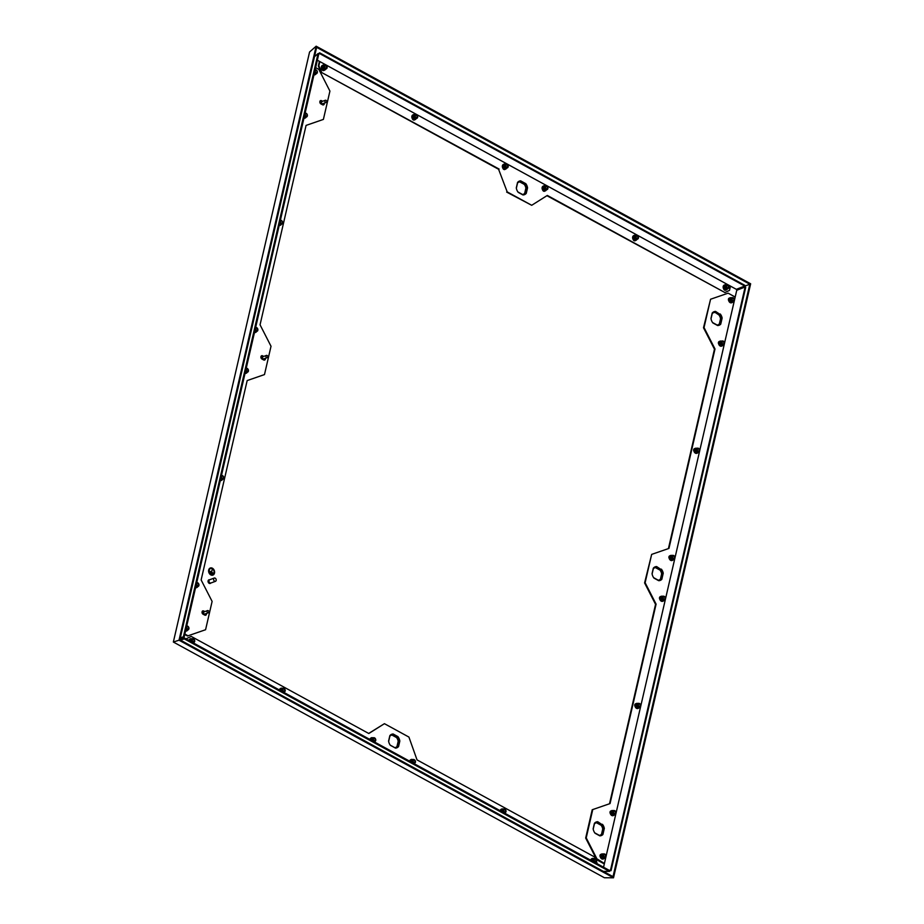 <?xml version="1.0" encoding="UTF-8"?>
<svg xmlns="http://www.w3.org/2000/svg" width="924" height="924" viewBox="0 0 924 924"><rect width="100%" height="100%" fill="white"/><g stroke="black" fill="none" stroke-linecap="round" stroke-linejoin="round"><path stroke-width="1.39" d="M208.974 570.085A3.477 2.633 69.9 0 0 209.875 573.712A3.477 2.633 69.9 0 0 212.82 574.797A3.477 2.633 69.9 0 0 214.276 572.984A3.477 2.633 69.9 0 0 213.375 569.357A3.477 2.633 69.9 0 0 210.429 568.272A3.477 2.633 69.9 0 0 208.974 570.085M212.797 574.809A3.477 2.633 69.9 0 0 214.241 572.995A3.477 2.633 69.9 0 0 213.34 569.38A3.477 2.633 69.9 0 0 210.406 568.283M210.533 568.537L210.487 568.56A3.188 2.414 69.9 0 0 210.487 568.56A3.188 2.414 69.9 0 0 209.159 570.223A3.188 2.414 69.9 0 0 209.991 573.55A3.188 2.414 69.9 0 0 212.682 574.543A3.188 2.414 69.9 0 0 212.705 574.532A3.188 2.414 69.9 0 0 214.056 572.868A3.188 2.414 69.9 0 0 213.225 569.531A3.188 2.414 69.9 0 0 210.533 568.537A3.188 2.414 69.9 0 0 209.194 570.212A3.188 2.414 69.9 0 0 210.025 573.538A3.188 2.414 69.9 0 0 212.716 574.532L212.716 574.532M210.326 567.994L210.256 568.029A3.765 2.841 69.9 0 0 210.256 568.029A3.765 2.841 69.9 0 0 208.685 569.993A3.765 2.841 69.9 0 0 209.667 573.919A3.765 2.841 69.9 0 0 212.843 575.098A3.765 2.841 69.9 0 0 212.89 575.086L212.924 575.074A3.765 2.841 69.9 0 0 214.495 573.099A3.765 2.841 69.9 0 0 213.513 569.172A3.765 2.841 69.9 0 0 210.326 567.994A3.765 2.841 69.9 0 0 208.755 569.969A3.765 2.841 69.9 0 0 209.736 573.896A3.765 2.841 69.9 0 0 212.924 575.074M208.72 579.926A1.917 1.444 69.9 0 0 210.025 583.483M209.54 579.798A1.917 1.444 69.9 0 0 208.593 582.836A1.917 1.444 69.9 0 0 210.73 583.044M209.067 580.307L209.067 580.307A1.421 1.074 69.9 0 0 210.037 582.975L210.037 582.975M214.299 578.043L209.667 579.741A1.744 1.317 69.9 0 0 210.868 583.009L215.5 581.312A1.744 1.317 69.9 0 0 214.299 578.043A1.744 1.317 69.9 0 0 215.5 581.312M595.957 860.775A1.155 0.878 69.9 0 0 594.201 859.805A1.155 0.878 69.9 0 0 595.957 860.775M637.872 237.676A1.155 0.878 69.9 0 0 636.105 236.717A1.155 0.878 69.9 0 0 637.872 237.676M505.44 811.272A1.155 0.878 69.9 0 0 503.672 810.313A1.155 0.878 69.9 0 0 505.44 811.272M547.343 188.184A1.155 0.878 69.9 0 0 545.576 187.214A1.155 0.878 69.9 0 0 547.343 188.184M414.922 761.78A1.155 0.878 69.9 0 0 413.155 760.81A1.155 0.878 69.9 0 0 414.922 761.78M728.389 287.179A1.155 0.878 69.9 0 0 726.622 286.209A1.155 0.878 69.9 0 0 728.389 287.179M699.133 450.496A1.155 0.878 69.9 0 0 697.366 449.538A1.155 0.878 69.9 0 0 699.133 450.496M674.393 557.669A1.155 0.878 69.9 0 0 672.626 556.698A1.155 0.878 69.9 0 0 674.393 557.669M307.045 115.408A1.155 0.878 69.9 0 0 305.278 114.437A1.155 0.878 69.9 0 0 307.045 115.408M282.305 222.569A1.155 0.878 69.9 0 0 280.538 221.598A1.155 0.878 69.9 0 0 282.305 222.569M257.553 329.741A1.155 0.878 69.9 0 0 255.798 328.771A1.155 0.878 69.9 0 0 257.553 329.741M723.873 343.335A1.155 0.878 69.9 0 0 722.106 342.365A1.155 0.878 69.9 0 0 723.873 343.335M507.611 166.447A1.155 0.878 69.9 0 0 505.844 165.488A1.155 0.878 69.9 0 0 507.611 166.447M375.179 740.043A1.155 0.878 69.9 0 0 373.412 739.084A1.155 0.878 69.9 0 0 375.179 740.043M417.082 116.955A1.155 0.878 69.9 0 0 415.315 115.985A1.155 0.878 69.9 0 0 417.082 116.955M284.661 690.551A1.155 0.878 69.9 0 0 282.894 689.581A1.155 0.878 69.9 0 0 284.661 690.551M326.565 67.452A1.155 0.878 69.9 0 0 324.798 66.493A1.155 0.878 69.9 0 0 326.565 67.452M194.144 641.048A1.155 0.878 69.9 0 0 192.377 640.089A1.155 0.878 69.9 0 0 194.144 641.048M664.968 598.498A1.155 0.878 69.9 0 0 663.201 597.528A1.155 0.878 69.9 0 0 664.968 598.498M640.228 705.659A1.155 0.878 69.9 0 0 638.461 704.7A1.155 0.878 69.9 0 0 640.228 705.659M615.488 812.831A1.155 0.878 69.9 0 0 613.721 811.861A1.155 0.878 69.9 0 0 615.488 812.831M248.129 370.559A1.155 0.878 69.9 0 0 246.373 369.6A1.155 0.878 69.9 0 0 248.129 370.559M223.389 477.731A1.155 0.878 69.9 0 0 221.621 476.761A1.155 0.878 69.9 0 0 223.389 477.731M198.648 584.892A1.155 0.878 69.9 0 0 196.881 583.933A1.155 0.878 69.9 0 0 198.648 584.892M605.474 856.202A1.155 0.878 69.9 0 0 603.707 855.243A1.155 0.878 69.9 0 0 605.474 856.202M733.887 299.954A1.155 0.878 69.9 0 0 732.12 298.995A1.155 0.878 69.9 0 0 733.887 299.954M317.059 72.026A1.155 0.878 69.9 0 0 315.292 71.056A1.155 0.878 69.9 0 0 317.059 72.026M188.635 628.274A1.155 0.878 69.9 0 0 186.867 627.304A1.155 0.878 69.9 0 0 188.635 628.274M321.09 101.374A1.594 1.201 69.9 0 0 320.489 103.627M322.153 101.444A1.594 1.201 69.9 0 0 321.229 104.066M321.46 101.94L321.494 101.929A0.924 0.705 69.9 0 0 322.13 103.661L322.095 103.684M325.363 100.266L321.91 101.525A1.155 0.878 69.9 0 0 322.707 103.707L326.16 102.437A1.155 0.878 69.9 0 0 325.363 100.266A1.155 0.878 69.9 0 0 326.16 102.437M262.185 356.537A1.594 1.201 69.9 0 0 261.584 358.778M263.248 356.595A1.594 1.201 69.9 0 0 262.324 359.228M262.543 357.103L262.589 357.08A0.924 0.705 69.9 0 0 263.225 358.824L263.19 358.835M266.459 355.417L263.005 356.687A1.155 0.878 69.9 0 0 263.802 358.858L267.255 357.6A1.155 0.878 69.9 0 0 266.459 355.417A1.155 0.878 69.9 0 0 267.255 357.6M203.268 611.7A1.594 1.201 69.9 0 0 202.679 613.94M204.331 611.757A1.594 1.201 69.9 0 0 203.419 614.391M203.638 612.254L203.684 612.242A0.924 0.705 69.9 0 0 204.32 613.986L204.273 613.998M207.553 610.579L204.088 611.838A1.155 0.878 69.9 0 0 204.885 614.021L208.35 612.751A1.155 0.878 69.9 0 0 207.553 610.579A1.155 0.878 69.9 0 0 208.35 612.751M711.018 318.803L712.208 313.663A6.514 4.932 -110.1 0 1 713.802 312.543A6.514 4.932 -110.1 0 1 715.003 312.324L718.93 314.957A6.514 4.932 -110.1 0 1 720.547 318.711L719.357 323.874A6.514 4.932 -110.1 0 1 718.017 324.878M715.003 312.324L718.93 314.957M719.461 314.761A6.514 4.932 -110.1 0 1 721.078 318.514L720.547 318.711M721.078 318.514L719.357 323.874M719.888 323.677A6.514 4.932 -110.1 0 1 718.294 324.786A6.514 4.932 -110.1 0 1 717.093 325.017L712.635 322.58A6.514 4.932 -110.1 0 1 712.265 322.049M713.547 312.659A6.514 4.932 -110.1 0 1 714.471 312.52M173.354 642.041L309.575 51.987L316.158 46.2L750.646 283.795L613.513 877.8L604.423 877.754L173.354 642.041L179.013 640.205L316.158 46.2M613.513 877.8L179.013 640.205M613.016 876.657L179.868 639.801L316.643 47.343L749.803 284.199L613.016 876.657M518.884 182.074A6.514 4.932 -110.1 0 1 519.808 181.936L524.266 184.373A6.514 4.932 -110.1 0 1 525.883 188.126L524.693 193.289A6.514 4.932 -110.1 0 1 523.354 194.294M391.164 735.25A6.514 4.932 -110.1 0 1 392.088 735.111L396.558 737.56A6.514 4.932 -110.1 0 1 398.175 741.314L396.985 746.465A6.514 4.932 -110.1 0 1 395.645 747.481M654.631 567.81A6.514 4.932 -110.1 0 1 655.555 567.671L660.025 570.12A6.514 4.932 -110.1 0 1 661.642 573.873L660.452 579.025A6.514 4.932 -110.1 0 1 659.112 580.029M595.726 822.972A6.514 4.932 -110.1 0 1 596.65 822.834L601.12 825.271A6.514 4.932 -110.1 0 1 602.737 829.024L601.536 834.187A6.514 4.932 -110.1 0 1 600.207 835.192M749.803 284.199L740.471 287.849L740.228 288.912M605.751 871.378L605.486 872.533M314.853 55.117L315.742 55.59M516.354 188.219L517.544 183.079A6.514 4.932 -110.1 0 1 519.149 181.959A6.514 4.932 -110.1 0 1 520.339 181.739L524.809 184.176A6.514 4.932 -110.1 0 1 526.426 187.93L525.225 193.093A6.514 4.932 -110.1 0 1 523.631 194.202A6.514 4.932 -110.1 0 1 522.43 194.433L517.971 191.996A6.514 4.932 -110.1 0 1 517.602 191.464M388.646 741.406L389.836 736.266A6.514 4.932 -110.1 0 1 391.429 735.146A6.514 4.932 -110.1 0 1 392.631 734.915L397.089 737.364A6.514 4.932 -110.1 0 1 398.706 741.117L397.516 746.269A6.514 4.932 -110.1 0 1 395.922 747.389A6.514 4.932 -110.1 0 1 394.721 747.62L390.263 745.171A6.514 4.932 -110.1 0 1 389.893 744.652M652.113 573.966L653.303 568.814A6.514 4.932 -110.1 0 1 654.897 567.706A6.514 4.932 -110.1 0 1 656.098 567.475L660.556 569.923A6.514 4.932 -110.1 0 1 662.173 573.677L660.983 578.828A6.514 4.932 -110.1 0 1 659.378 579.949A6.514 4.932 -110.1 0 1 658.188 580.18L653.73 577.731A6.514 4.932 -110.1 0 1 653.36 577.211M593.208 829.128L594.386 823.977A6.514 4.932 -110.1 0 1 595.992 822.868A6.514 4.932 -110.1 0 1 597.181 822.637L601.651 825.074A6.514 4.932 -110.1 0 1 603.268 828.828L602.078 833.991A6.514 4.932 -110.1 0 1 600.473 835.111A6.514 4.932 -110.1 0 1 599.283 835.331L594.813 832.894A6.514 4.932 -110.1 0 1 594.444 832.374M203.858 614.633A1.594 1.201 69.9 0 0 205.128 613.929M262.774 359.471A1.594 1.201 69.9 0 0 264.045 358.778M321.679 104.308A1.594 1.201 69.9 0 0 322.95 103.615M210.533 573.03L211.792 574.012L210.533 573.03M210.233 572.187L212.439 573.388M212.173 569.681L211.584 572.233L212.959 573.273L209.933 571.332L211.365 572.118L212.173 569.681L211.584 572.233M210.522 573.065L211.862 573.758M211.55 572.245L213.017 573.019M209.921 571.355L211.365 572.118M316.574 72.626L316.47 72.673A1.155 0.878 -110.1 0 1 315.673 70.49L315.777 70.455M315.119 69.808A2.033 1.536 -110.1 0 1 316.77 73.481A2.033 1.536 -110.1 0 1 314.599 72.037M188.15 628.874L188.046 628.909A1.155 0.878 -110.1 0 1 187.249 626.738L187.353 626.703M186.706 626.056A2.033 1.536 -110.1 0 1 188.346 629.729A2.033 1.536 -110.1 0 1 186.186 628.285M198.163 585.504L198.059 585.539A1.155 0.878 -110.1 0 1 197.262 583.356L197.366 583.321M196.72 582.674A2.033 1.536 -110.1 0 1 198.36 586.347A2.033 1.536 -110.1 0 1 196.2 584.904M247.644 371.171L247.551 371.205A1.155 0.878 -110.1 0 1 246.754 369.023L246.847 368.988M246.2 368.341A2.033 1.536 -110.1 0 1 247.84 372.026A2.033 1.536 -110.1 0 1 245.68 370.57M222.903 478.332L222.8 478.366A1.155 0.878 -110.1 0 1 222.003 476.195L222.107 476.16M221.46 475.502A2.033 1.536 -110.1 0 1 223.1 479.186A2.033 1.536 -110.1 0 1 220.94 477.731M257.08 330.342L256.976 330.376A1.155 0.878 -110.1 0 1 256.179 328.205L256.271 328.159M255.625 327.512A2.033 1.536 -110.1 0 1 257.265 331.196A2.033 1.536 -110.1 0 1 255.105 329.741M281.82 223.169L281.716 223.215A1.155 0.878 -110.1 0 1 280.919 221.032L281.023 220.998M280.365 220.351A2.033 1.536 -110.1 0 1 282.016 224.024A2.033 1.536 -110.1 0 1 279.845 222.58M306.56 116.008L306.456 116.043A1.155 0.878 -110.1 0 1 305.659 113.871L305.763 113.825M305.105 113.178A2.033 1.536 -110.1 0 1 306.756 116.863A2.033 1.536 -110.1 0 1 304.585 115.408M306.087 116.99A2.033 1.536 -110.1 0 1 304.239 116.944M281.346 224.151A2.033 1.536 -110.1 0 1 279.498 224.105L281.15 224.347M256.595 331.323A2.033 1.536 -110.1 0 1 254.758 331.277M222.43 479.313A2.033 1.536 -110.1 0 1 220.582 479.267M247.17 372.141A2.033 1.536 -110.1 0 1 245.334 372.095M197.69 586.474A2.033 1.536 -110.1 0 1 195.842 586.428L197.505 586.671M187.676 629.856A2.033 1.536 -110.1 0 1 185.828 629.81L187.491 630.041M316.1 73.608A2.033 1.536 -110.1 0 1 314.252 73.562M304.227 116.978L305.89 117.175M254.747 331.312L256.41 331.508M220.582 479.302L222.245 479.498M245.322 372.141L246.985 372.337M314.241 73.597L315.904 73.805M304.077 117.648L305.428 117.637M279.337 224.809L280.688 224.798M254.597 331.97L255.948 331.97M220.42 479.972L221.783 479.96M245.172 372.799L246.523 372.799M195.68 587.133L197.043 587.133M185.666 630.514L187.029 630.503M314.091 74.266L315.442 74.255M305.994 117.14A2.61 1.975 -110.1 0 1 305.024 118.11A2.61 1.975 -110.1 0 1 303.961 118.122M281.254 224.301A2.61 1.975 -110.1 0 1 280.284 225.283A2.61 1.975 -110.1 0 1 279.221 225.283M256.514 331.473A2.61 1.975 -110.1 0 1 255.544 332.444A2.61 1.975 -110.1 0 1 254.481 332.455M222.349 479.464A2.61 1.975 -110.1 0 1 221.379 480.434A2.61 1.975 -110.1 0 1 220.316 480.445M247.089 372.303A2.61 1.975 -110.1 0 1 246.119 373.273A2.61 1.975 -110.1 0 1 245.056 373.273M197.609 586.636A2.61 1.975 -110.1 0 1 196.639 587.606A2.61 1.975 -110.1 0 1 195.576 587.606M187.595 630.006A2.61 1.975 -110.1 0 1 186.625 630.976A2.61 1.975 -110.1 0 1 185.562 630.988M316.008 73.758A2.61 1.975 -110.1 0 1 315.049 74.74A2.61 1.975 -110.1 0 1 313.975 74.74M304.885 118.156A2.61 1.975 -110.1 0 1 304.747 118.214A2.61 1.975 -110.1 0 1 303.927 118.284M305.405 117.914A1.802 1.363 69.9 0 0 306.063 117.117M280.145 225.329A2.61 1.975 -110.1 0 1 279.995 225.387A2.61 1.975 -110.1 0 1 279.187 225.456M280.653 225.086A1.802 1.363 69.9 0 0 281.323 224.278M255.405 332.49A2.61 1.975 -110.1 0 1 255.255 332.548A2.61 1.975 -110.1 0 1 254.447 332.617M255.913 332.247A1.802 1.363 69.9 0 0 256.583 331.45M221.229 480.48A2.61 1.975 -110.1 0 1 221.09 480.549A2.61 1.975 -110.1 0 1 220.282 480.607M221.748 480.237A1.802 1.363 69.9 0 0 222.418 479.441M245.969 373.319A2.61 1.975 -110.1 0 1 245.83 373.377A2.61 1.975 -110.1 0 1 245.022 373.446M246.489 373.077A1.802 1.363 69.9 0 0 247.158 372.268M196.489 587.652A2.61 1.975 -110.1 0 1 196.35 587.71A2.61 1.975 -110.1 0 1 195.542 587.779M197.008 587.41A1.802 1.363 69.9 0 0 197.678 586.601M263.71 356.421L262.601 355.809A1.802 1.363 69.9 0 0 261.862 358.974L263.629 359.944A1.802 1.363 69.9 0 0 265.384 358.281M264.333 360.106A1.802 1.363 69.9 0 0 264.841 358.477M262.843 356.433L262.058 356.006A1.802 1.363 69.9 0 0 261.365 355.844M322.626 101.27L321.506 100.658A1.802 1.363 69.9 0 0 320.778 103.823L322.545 104.782A1.802 1.363 69.9 0 0 324.289 103.118M323.238 104.955A1.802 1.363 69.9 0 0 323.758 103.315M321.76 101.282L320.974 100.855A1.802 1.363 69.9 0 0 320.27 100.681M204.805 611.584L203.684 610.972A1.802 1.363 69.9 0 0 202.957 614.137L204.724 615.107A1.802 1.363 69.9 0 0 206.468 613.444M205.428 615.269A1.802 1.363 69.9 0 0 205.937 613.64M203.938 611.596L203.153 611.168A1.802 1.363 69.9 0 0 202.448 611.007M186.475 631.023A2.61 1.975 -110.1 0 1 186.336 631.092A2.61 1.975 -110.1 0 1 185.516 631.15M186.995 630.78A1.802 1.363 69.9 0 0 187.664 629.983M314.899 74.786A2.61 1.975 -110.1 0 1 314.761 74.844A2.61 1.975 -110.1 0 1 313.941 74.913M315.419 74.532A1.802 1.363 69.9 0 0 316.077 73.735M306.075 125.41L323.388 119.415L329.926 91.095L318.803 69.346L315.627 67.614M205.578 629.729L187.491 635.989L205.578 629.729L212.116 601.409L201.132 579.96L247.17 380.561L264.483 374.578L271.021 346.246L260.048 324.798L306.075 125.398L323.388 119.415M264.483 374.578L247.17 380.572M180.33 637.791L183.402 636.798L318.052 53.557L314.483 56.699M183.402 636.798L184.142 637.144L318.803 53.858L318.052 53.557M184.142 637.144L180.18 638.426M188.022 635.793L184.846 634.06M187.491 635.989L184.754 634.499M502.772 808.997A1.802 1.363 69.9 0 0 501.547 809.112M501.686 809.066A1.802 1.363 69.9 0 0 501.605 809.066A2.61 1.975 -110.1 0 1 502.621 809.054M500.485 810.856A2.61 1.975 -110.1 0 1 500.542 810.452A2.61 1.975 -110.1 0 1 501.628 809.089L501.339 809.193A2.61 1.975 -110.1 0 1 501.489 809.147M500.219 810.718A2.61 1.975 -110.1 0 1 500.254 810.556A2.61 1.975 -110.1 0 1 501.339 809.193M593.289 858.5A1.802 1.363 69.9 0 0 592.065 858.615M591.002 860.36A2.61 1.975 -110.1 0 1 591.06 859.944A2.61 1.975 -110.1 0 1 592.157 858.581A2.61 1.975 -110.1 0 1 593.139 858.558M590.736 860.221A2.61 1.975 -110.1 0 1 590.771 860.048A2.61 1.975 -110.1 0 1 591.868 858.685A2.61 1.975 -110.1 0 1 592.007 858.639M412.243 759.505A1.802 1.363 69.9 0 0 411.03 759.62M409.956 761.364A2.61 1.975 -110.1 0 1 410.025 760.949A2.61 1.975 -110.1 0 1 411.111 759.586A2.61 1.975 -110.1 0 1 412.092 759.563M409.702 761.226A2.61 1.975 -110.1 0 1 409.736 761.053A2.61 1.975 -110.1 0 1 410.822 759.69A2.61 1.975 -110.1 0 1 410.972 759.644M372.511 737.768A1.802 1.363 69.9 0 0 371.286 737.883M370.224 739.627A2.61 1.975 -110.1 0 1 370.281 739.223A2.61 1.975 -110.1 0 1 371.367 737.86A2.61 1.975 -110.1 0 1 372.36 737.826M369.958 739.489A2.61 1.975 -110.1 0 1 369.993 739.327A2.61 1.975 -110.1 0 1 371.078 737.964A2.61 1.975 -110.1 0 1 371.229 737.918M281.982 688.276A1.802 1.363 69.9 0 0 280.769 688.392M279.695 690.136A2.61 1.975 -110.1 0 1 279.764 689.72A2.61 1.975 -110.1 0 1 280.85 688.357A2.61 1.975 -110.1 0 1 281.832 688.322M279.441 689.997A2.61 1.975 -110.1 0 1 279.475 689.824A2.61 1.975 -110.1 0 1 280.561 688.461A2.61 1.975 -110.1 0 1 280.711 688.415M191.464 638.773A1.802 1.363 69.9 0 0 190.252 638.888M189.177 640.632A2.61 1.975 -110.1 0 1 189.235 640.228A2.61 1.975 -110.1 0 1 190.332 638.865A2.61 1.975 -110.1 0 1 191.314 638.831M188.923 640.494A2.61 1.975 -110.1 0 1 188.958 640.332A2.61 1.975 -110.1 0 1 190.044 638.969A2.61 1.975 -110.1 0 1 190.194 638.923M504.954 811.884L504.851 811.919A1.155 0.878 -110.1 0 1 504.054 809.747L504.158 809.701M502.91 809.99A2.033 1.536 -110.1 0 1 506.006 811.676A2.033 1.536 -110.1 0 1 502.91 809.99M503.187 809.135L501.57 810.256L501.848 811.607A2.033 1.536 -110.1 0 1 502.656 809.332L503.753 808.927M595.472 861.376L595.379 861.422A1.155 0.878 -110.1 0 1 594.582 859.239L594.675 859.204M593.427 859.482A2.033 1.536 -110.1 0 1 596.523 861.18A2.033 1.536 -110.1 0 1 593.427 859.482M593.705 858.639L592.088 859.759L592.376 861.11A2.033 1.536 -110.1 0 1 593.173 858.835L594.282 858.431M414.437 762.381L414.333 762.416A1.155 0.878 -110.1 0 1 413.536 760.244L413.64 760.209M412.393 760.487A2.033 1.536 -110.1 0 1 415.477 762.173A2.033 1.536 -110.1 0 1 412.393 760.487M412.67 759.632L411.041 760.764L411.33 762.115A2.033 1.536 -110.1 0 1 412.139 759.828L413.236 759.424M374.694 740.655L374.59 740.69A1.155 0.878 -110.1 0 1 373.793 738.519L373.897 738.472M372.649 738.761A2.033 1.536 -110.1 0 1 375.745 740.447A2.033 1.536 -110.1 0 1 372.649 738.761M371.598 740.39A2.033 1.536 -110.1 0 1 372.395 738.103L373.492 737.699M284.176 691.152L284.072 691.187A1.155 0.878 -110.1 0 1 283.275 689.015L283.379 688.981M282.132 689.258A2.033 1.536 -110.1 0 1 285.216 690.944A2.033 1.536 -110.1 0 1 282.132 689.258M282.409 688.403L280.781 689.535L281.069 690.886A2.033 1.536 -110.1 0 1 281.878 688.599L282.975 688.195M193.659 641.66L193.555 641.695A1.155 0.878 -110.1 0 1 192.758 639.512L192.862 639.477M191.603 639.766A2.033 1.536 -110.1 0 1 194.698 641.452A2.033 1.536 -110.1 0 1 191.603 639.766M191.892 638.911L190.263 640.032L190.552 641.383A2.033 1.536 -110.1 0 1 191.349 639.108L192.458 638.703M372.926 737.906L371.309 739.027L371.587 740.378M190.263 640.032L191.568 638.738M280.781 689.535L282.086 688.23M371.309 739.027L372.615 737.733M411.041 760.764L412.347 759.459M592.088 859.759L593.393 858.465M501.57 810.256L502.875 808.962M391.453 734.372A7.242 5.475 -110.1 0 1 392.642 734.21L397.366 736.786A7.242 5.475 -110.1 0 1 399.295 741.267L398.036 746.719A7.242 5.475 -110.1 0 1 396.431 747.966M398.036 746.719L398.567 746.523A7.242 5.475 -110.1 0 1 396.696 747.874A7.242 5.475 -110.1 0 1 395.507 748.117L390.321 745.287A7.242 5.475 -110.1 0 1 388.588 741.071L389.847 735.62A7.242 5.475 -110.1 0 1 391.718 734.268A7.242 5.475 -110.1 0 1 393.185 734.014L397.898 736.601A7.242 5.475 -110.1 0 1 399.826 741.071L398.567 746.523M595.252 858.477L594.617 856.998L417.024 759.886L408.928 737.075L384.43 723.677L368.803 733.517L191.21 636.405L186.082 638.807L191.21 636.405M368.676 733.448L384.43 723.677M603.349 871.367L609.482 871.401L609.771 870.627L184.546 638.103L184.303 638.9L180.48 640.136M609.482 871.401L184.303 638.9M179.914 639.593L184.546 638.103M596.477 861.33L597.147 863.721M504.931 164.172A1.802 1.363 69.9 0 0 503.707 164.287M506.56 168.191A2.61 1.975 -110.1 0 1 505.59 169.161A2.61 1.975 -110.1 0 1 503.384 168.353A2.61 1.975 -110.1 0 1 502.702 165.627A2.61 1.975 -110.1 0 1 503.799 164.264A2.61 1.975 -110.1 0 1 504.781 164.229M502.818 168.064A1.802 1.363 69.9 0 0 505.128 169.323A2.61 1.975 -110.1 0 1 502.818 168.064A2.61 1.975 -110.1 0 1 502.413 165.731A2.61 1.975 -110.1 0 1 503.511 164.368A2.61 1.975 -110.1 0 1 503.661 164.322M414.414 114.68A1.802 1.363 69.9 0 0 413.19 114.795M413.328 114.738A1.802 1.363 69.9 0 0 413.247 114.749A2.61 1.975 -110.1 0 1 414.264 114.726M416.043 118.688A2.61 1.975 -110.1 0 1 415.072 119.658A2.61 1.975 -110.1 0 1 412.866 118.85A2.61 1.975 -110.1 0 1 412.185 116.124A2.61 1.975 -110.1 0 1 413.282 114.761L412.993 114.865A2.61 1.975 -110.1 0 1 413.132 114.819M412.3 118.561A1.802 1.363 69.9 0 0 414.61 119.82A2.61 1.975 -110.1 0 1 412.3 118.561A2.61 1.975 -110.1 0 1 411.896 116.228A2.61 1.975 -110.1 0 1 412.993 114.865M323.885 65.177A1.802 1.363 69.9 0 0 322.672 65.292M325.525 69.196A2.61 1.975 -110.1 0 1 324.555 70.166A2.61 1.975 -110.1 0 1 322.349 69.346A2.61 1.975 -110.1 0 1 321.668 66.632A2.61 1.975 -110.1 0 1 322.753 65.258A2.61 1.975 -110.1 0 1 323.735 65.234M321.783 69.057A1.802 1.363 69.9 0 0 324.081 70.328A2.61 1.975 -110.1 0 1 321.783 69.057A2.61 1.975 -110.1 0 1 321.379 66.736A2.61 1.975 -110.1 0 1 322.464 65.373A2.61 1.975 -110.1 0 1 322.615 65.327M725.71 284.904A1.802 1.363 69.9 0 0 724.497 285.019M727.338 288.912A2.61 1.975 -110.1 0 1 726.38 289.893A2.61 1.975 -110.1 0 1 724.162 289.073A2.61 1.975 -110.1 0 1 723.492 286.348A2.61 1.975 -110.1 0 1 724.578 284.985A2.61 1.975 -110.1 0 1 725.559 284.962M723.608 288.785A1.802 1.363 69.9 0 0 725.906 290.044A2.61 1.975 -110.1 0 1 723.608 288.785A2.61 1.975 -110.1 0 1 723.203 286.452A2.61 1.975 -110.1 0 1 724.289 285.089A2.61 1.975 -110.1 0 1 724.439 285.042M635.192 235.401A1.802 1.363 69.9 0 0 633.968 235.516M636.821 239.42A2.61 1.975 -110.1 0 1 635.851 240.39A2.61 1.975 -110.1 0 1 633.645 239.582A2.61 1.975 -110.1 0 1 632.963 236.856A2.61 1.975 -110.1 0 1 634.06 235.493A2.61 1.975 -110.1 0 1 635.042 235.458M633.079 239.293A1.802 1.363 69.9 0 0 635.389 240.552A2.61 1.975 -110.1 0 1 633.079 239.293A2.61 1.975 -110.1 0 1 632.674 236.96A2.61 1.975 -110.1 0 1 633.772 235.597A2.61 1.975 -110.1 0 1 633.922 235.551M544.675 185.909A1.802 1.363 69.9 0 0 543.451 186.024M546.303 189.917A2.61 1.975 -110.1 0 1 545.333 190.887A2.61 1.975 -110.1 0 1 543.127 190.078A2.61 1.975 -110.1 0 1 542.446 187.353A2.61 1.975 -110.1 0 1 543.543 185.99A2.61 1.975 -110.1 0 1 544.525 185.955M542.561 189.79A1.802 1.363 69.9 0 0 544.871 191.049A2.61 1.975 -110.1 0 1 542.561 189.79A2.61 1.975 -110.1 0 1 542.157 187.457A2.61 1.975 -110.1 0 1 543.254 186.094A2.61 1.975 -110.1 0 1 543.393 186.047M507.126 167.059L507.022 167.094A1.155 0.878 -110.1 0 1 506.225 164.922L506.329 164.876M505.07 165.165A2.033 1.536 -110.1 0 1 508.165 166.851A2.033 1.536 -110.1 0 1 505.07 165.165M506.652 168.041A2.033 1.536 -110.1 0 1 504.389 164.784A2.033 1.536 -110.1 0 1 504.816 164.507L505.925 164.102M416.597 117.556L416.493 117.591A1.155 0.878 -110.1 0 1 415.696 115.419L415.8 115.385M414.553 115.662A2.033 1.536 -110.1 0 1 417.648 117.348A2.033 1.536 -110.1 0 1 414.553 115.662M416.123 118.538A2.033 1.536 -110.1 0 1 413.86 115.292A2.033 1.536 -110.1 0 1 414.298 115.003L415.407 114.599M326.08 68.064L325.976 68.099A1.155 0.878 -110.1 0 1 325.179 65.916L325.283 65.881M324.035 66.17A2.033 1.536 -110.1 0 1 327.119 67.856A2.033 1.536 -110.1 0 1 324.035 66.17M325.606 69.034A2.033 1.536 -110.1 0 1 323.342 65.789A2.033 1.536 -110.1 0 1 323.781 65.512L324.878 65.107M727.904 287.78L727.8 287.826A1.155 0.878 -110.1 0 1 727.003 285.643L727.107 285.608M725.86 285.886A2.033 1.536 -110.1 0 1 728.944 287.583A2.033 1.536 -110.1 0 1 725.86 285.886M727.431 288.762A2.033 1.536 -110.1 0 1 725.167 285.516A2.033 1.536 -110.1 0 1 725.594 285.239L726.703 284.835M637.387 238.288L637.283 238.323A1.155 0.878 -110.1 0 1 636.486 236.151L636.59 236.105M635.331 236.394A2.033 1.536 -110.1 0 1 638.426 238.08A2.033 1.536 -110.1 0 1 635.331 236.394M636.913 239.27A2.033 1.536 -110.1 0 1 634.649 236.013A2.033 1.536 -110.1 0 1 635.077 235.736L636.186 235.331M546.858 188.785L546.754 188.819A1.155 0.878 -110.1 0 1 545.957 186.648L546.061 186.613M544.813 186.891A2.033 1.536 -110.1 0 1 547.909 188.577A2.033 1.536 -110.1 0 1 544.813 186.891M546.384 189.767A2.033 1.536 -110.1 0 1 544.12 186.521A2.033 1.536 -110.1 0 1 544.559 186.232L545.668 185.828M545.091 186.036L543.474 187.168L543.947 189.443L546.199 189.951M635.608 235.539L633.991 236.66L634.476 238.935L636.717 239.455M726.137 285.042L724.508 286.163L724.994 288.438L727.234 288.958M324.312 65.315L322.695 66.436L323.169 68.711L325.421 69.231M414.83 114.807L413.213 115.939L413.686 118.214L415.939 118.722M505.347 164.31L503.73 165.431L504.215 167.706L506.456 168.226M544.779 185.863L542.654 187.468L543.127 189.743L545.738 190.413M542.654 187.468L543.474 187.168M543.127 189.743L543.947 189.443M635.296 235.366L633.171 236.96L633.656 239.235L636.255 239.917M633.171 236.96L633.991 236.66M633.656 239.235L634.476 238.935M725.814 284.869L723.688 286.463L724.173 288.738L726.772 289.408M723.688 286.463L724.508 286.163M724.173 288.738L724.994 288.438M323.989 65.142L321.875 66.736L322.349 69.011L324.959 69.693M321.875 66.736L322.695 66.436M322.349 69.011L323.169 68.711M414.518 114.634L412.393 116.239L412.866 118.515L415.477 119.184M412.393 116.239L413.213 115.939M412.866 118.515L413.686 118.214M505.035 164.137L502.91 165.731L503.395 168.006L505.994 168.688M502.91 165.731L503.73 165.431M503.395 168.006L504.215 167.706M519.161 181.196A7.242 5.475 69.9 0 1 520.096 181.035L520.628 180.838A7.242 5.475 69.9 0 0 519.427 181.092A7.242 5.475 69.9 0 0 517.556 182.432L516.297 187.884A7.242 5.475 69.9 0 0 518.225 192.365L522.949 194.941A7.242 5.475 69.9 0 0 524.416 194.687A7.242 5.475 69.9 0 0 526.276 193.347L527.546 187.884A7.242 5.475 69.9 0 0 525.814 183.68L525.282 183.876A7.242 5.475 69.9 0 1 527.003 188.08L527.546 187.884M524.139 194.779A7.242 5.475 69.9 0 0 525.744 193.543L526.276 193.347M525.744 193.543L527.003 188.08M520.628 180.838L525.814 183.68M520.096 181.035L525.282 183.876M506.664 192.088L531.704 205.29L507.195 191.892L498.579 169.265L507.195 191.892M546.916 195.703L724.924 292.55L547.331 195.438L531.704 205.29M318.537 53.754L319.612 52.807L744.79 285.308L744.732 286.036L319.508 53.523L318.722 54.216M319.612 52.807L319.508 53.523M498.579 169.265L320.986 72.153L499.11 169.069M317.336 60.21L736.336 289.327L744.732 286.036M730.491 286.128L729.51 290.344L724.924 292.55M321.517 71.968L318.861 65.789L319.831 61.573M320.986 72.153L318.33 65.985L319.404 61.331M722.834 345.068A2.61 1.975 -110.1 0 1 721.863 346.05A2.61 1.975 -110.1 0 1 719.657 345.229A2.61 1.975 -110.1 0 1 718.976 342.504A2.61 1.975 -110.1 0 1 720.073 341.141A2.61 1.975 -110.1 0 1 721.055 341.118M721.713 346.096A2.61 1.975 -110.1 0 1 721.575 346.154A2.61 1.975 -110.1 0 1 718.745 344.144A2.61 1.975 -110.1 0 1 718.687 342.608A2.61 1.975 -110.1 0 1 719.369 341.487A2.61 1.975 -110.1 0 1 719.784 341.245A2.61 1.975 -110.1 0 1 719.923 341.199M721.344 342.042A2.033 1.536 -110.1 0 1 724.439 343.74A2.033 1.536 -110.1 0 1 721.344 342.042M722.914 344.918A2.033 1.536 -110.1 0 1 720.651 341.672A2.033 1.536 -110.1 0 1 721.09 341.395L722.187 340.991M723.388 343.936L723.284 343.982A1.155 0.878 -110.1 0 1 722.487 341.799L722.591 341.764M698.094 452.24A2.61 1.975 -110.1 0 1 697.123 453.21A2.61 1.975 -110.1 0 1 694.917 452.402A2.61 1.975 -110.1 0 1 694.236 449.676A2.61 1.975 -110.1 0 1 695.322 448.313A2.61 1.975 -110.1 0 1 696.315 448.279M696.973 453.257A2.61 1.975 -110.1 0 1 696.835 453.314A2.61 1.975 -110.1 0 1 694.005 451.316A2.61 1.975 -110.1 0 1 693.947 449.78A2.61 1.975 -110.1 0 1 694.629 448.648A2.61 1.975 -110.1 0 1 695.033 448.417A2.61 1.975 -110.1 0 1 695.183 448.371M696.604 449.214A2.033 1.536 -110.1 0 1 699.699 450.9A2.033 1.536 -110.1 0 1 696.604 449.214M698.174 452.09A2.033 1.536 -110.1 0 1 695.911 448.833A2.033 1.536 -110.1 0 1 696.35 448.556L697.447 448.152M698.648 451.108L698.544 451.143A1.155 0.878 -110.1 0 1 697.747 448.972L697.851 448.925M673.353 559.401A2.61 1.975 -110.1 0 1 672.383 560.383A2.61 1.975 -110.1 0 1 670.177 559.563A2.61 1.975 -110.1 0 1 669.496 556.837A2.61 1.975 -110.1 0 1 670.581 555.474A2.61 1.975 -110.1 0 1 671.563 555.451M672.233 560.429A2.61 1.975 -110.1 0 1 672.095 560.487A2.61 1.975 -110.1 0 1 669.265 558.477A2.61 1.975 -110.1 0 1 669.207 556.941A2.61 1.975 -110.1 0 1 669.877 555.821A2.61 1.975 -110.1 0 1 670.293 555.578A2.61 1.975 -110.1 0 1 670.443 555.532M671.864 556.375A2.033 1.536 -110.1 0 1 674.947 558.073A2.033 1.536 -110.1 0 1 671.864 556.375M673.434 559.251A2.033 1.536 -110.1 0 1 671.171 556.005A2.033 1.536 -110.1 0 1 671.609 555.728L672.707 555.324M673.908 558.269L673.804 558.315A1.155 0.878 -110.1 0 1 673.007 556.133L673.111 556.098M663.917 600.23A2.61 1.975 -110.1 0 1 662.958 601.201A2.61 1.975 -110.1 0 1 660.752 600.392A2.61 1.975 -110.1 0 1 660.071 597.666A2.61 1.975 -110.1 0 1 661.157 596.303A2.61 1.975 -110.1 0 1 662.138 596.269M662.808 601.247A2.61 1.975 -110.1 0 1 662.67 601.305A2.61 1.975 -110.1 0 1 659.84 599.306A2.61 1.975 -110.1 0 1 659.782 597.77A2.61 1.975 -110.1 0 1 660.452 596.638A2.61 1.975 -110.1 0 1 660.868 596.407A2.61 1.975 -110.1 0 1 661.018 596.361M662.439 597.204A2.033 1.536 -110.1 0 1 665.523 598.891A2.033 1.536 -110.1 0 1 662.439 597.204M664.01 600.08A2.033 1.536 -110.1 0 1 661.746 596.823A2.033 1.536 -110.1 0 1 662.185 596.546L663.282 596.142M664.483 599.099L664.379 599.133A1.155 0.878 -110.1 0 1 663.582 596.962L663.686 596.927M639.177 707.391A2.61 1.975 -110.1 0 1 638.218 708.373A2.61 1.975 -110.1 0 1 636.001 707.553A2.61 1.975 -110.1 0 1 635.331 704.827A2.61 1.975 -110.1 0 1 636.417 703.464A2.61 1.975 -110.1 0 1 637.398 703.441M638.068 708.419A2.61 1.975 -110.1 0 1 637.93 708.477A2.61 1.975 -110.1 0 1 635.1 706.467A2.61 1.975 -110.1 0 1 635.042 704.943A2.61 1.975 -110.1 0 1 635.712 703.811A2.61 1.975 -110.1 0 1 636.128 703.58A2.61 1.975 -110.1 0 1 636.278 703.534M637.699 704.365A2.033 1.536 -110.1 0 1 640.782 706.063A2.033 1.536 -110.1 0 1 637.699 704.365M639.269 707.241A2.033 1.536 -110.1 0 1 637.006 703.996A2.033 1.536 -110.1 0 1 637.433 703.718L638.542 703.314M639.743 706.271L639.639 706.306A1.155 0.878 -110.1 0 1 638.842 704.123L638.946 704.088M614.437 814.564A2.61 1.975 -110.1 0 1 613.478 815.534A2.61 1.975 -110.1 0 1 611.261 814.725A2.61 1.975 -110.1 0 1 610.591 812A2.61 1.975 -110.1 0 1 611.676 810.637A2.61 1.975 -110.1 0 1 612.658 810.602M613.328 815.58A2.61 1.975 -110.1 0 1 613.189 815.638A2.61 1.975 -110.1 0 1 610.36 813.64A2.61 1.975 -110.1 0 1 610.302 812.104A2.61 1.975 -110.1 0 1 610.972 810.972A2.61 1.975 -110.1 0 1 611.388 810.741A2.61 1.975 -110.1 0 1 611.538 810.694M612.959 811.538A2.033 1.536 -110.1 0 1 616.042 813.224A2.033 1.536 -110.1 0 1 612.959 811.538M614.529 814.414A2.033 1.536 -110.1 0 1 612.266 811.156A2.033 1.536 -110.1 0 1 612.693 810.879L613.802 810.475M615.003 813.432L614.899 813.466A1.155 0.878 -110.1 0 1 614.102 811.295L614.206 811.26M604.989 856.814L604.885 856.848A1.155 0.878 -110.1 0 1 604.088 854.665L604.192 854.631M602.945 854.908A2.033 1.536 -110.1 0 1 606.029 856.606A2.033 1.536 -110.1 0 1 602.945 854.908M604.515 857.784A2.033 1.536 -110.1 0 1 602.252 854.538A2.033 1.536 -110.1 0 1 602.679 854.261L603.788 853.857M604.423 857.946A2.61 1.975 -110.1 0 1 603.464 858.916A2.61 1.975 -110.1 0 1 601.247 858.096A2.61 1.975 -110.1 0 1 600.577 855.381A2.61 1.975 -110.1 0 1 601.663 854.007A2.61 1.975 -110.1 0 1 602.644 853.984M603.314 858.962A2.61 1.975 -110.1 0 1 603.176 859.02A2.61 1.975 -110.1 0 1 600.346 857.01A2.61 1.975 -110.1 0 1 600.288 855.485A2.61 1.975 -110.1 0 1 600.958 854.354A2.61 1.975 -110.1 0 1 601.374 854.123A2.61 1.975 -110.1 0 1 601.524 854.076M733.402 300.566L733.298 300.6A1.155 0.878 -110.1 0 1 732.501 298.429L732.605 298.383M731.358 298.671A2.033 1.536 -110.1 0 1 734.453 300.358A2.033 1.536 -110.1 0 1 731.358 298.671M732.928 301.547A2.033 1.536 -110.1 0 1 730.665 298.29A2.033 1.536 -110.1 0 1 731.103 298.013L732.212 297.609M732.847 301.698A2.61 1.975 -110.1 0 1 731.877 302.668A2.61 1.975 -110.1 0 1 729.671 301.859A2.61 1.975 -110.1 0 1 728.99 299.133A2.61 1.975 -110.1 0 1 730.087 297.771A2.61 1.975 -110.1 0 1 731.069 297.736M731.727 302.714A2.61 1.975 -110.1 0 1 731.589 302.772A2.61 1.975 -110.1 0 1 728.759 300.774A2.61 1.975 -110.1 0 1 728.701 299.237A2.61 1.975 -110.1 0 1 729.383 298.106A2.61 1.975 -110.1 0 1 729.798 297.874A2.61 1.975 -110.1 0 1 729.937 297.828M729.383 298.106A1.802 1.363 69.9 0 0 728.759 300.774M600.958 854.354A1.802 1.363 69.9 0 0 600.346 857.01M604.308 863.917L596.8 859.805L595.992 858.246L604.411 863.49L605.925 856.918M726.31 293.797L710.568 299.237L704.03 327.558L715.003 348.983L668.953 548.417L651.663 554.388L645.125 582.721L656.086 604.146L610.048 803.58L592.215 809.747L585.677 838.068L596.003 858.234M651.663 554.388L644.594 582.917L655.555 604.342L609.517 803.764M710.568 299.237L703.499 327.754L714.46 349.18L668.422 548.602M596.015 822.094A7.242 5.475 -110.1 0 1 597.204 821.933L601.928 824.508A7.242 5.475 -110.1 0 1 603.788 828.585L602.379 834.684A7.242 5.475 -110.1 0 1 600.993 835.677M654.92 566.932A7.242 5.475 -110.1 0 1 656.109 566.77L660.833 569.346A7.242 5.475 -110.1 0 1 662.693 573.423L661.284 579.521A7.242 5.475 -110.1 0 1 659.898 580.515M713.825 311.781A7.242 5.475 -110.1 0 1 715.026 311.607L719.738 314.195A7.242 5.475 -110.1 0 1 721.598 318.272L720.189 324.37A7.242 5.475 -110.1 0 1 718.803 325.363M726.841 293.601L728.1 293.162L735.192 297.031L734.499 300.011M734.349 300.681L724.485 343.382M724.335 344.051L699.745 450.554M699.595 451.224L675.005 557.715M674.843 558.385L665.58 598.544M665.419 599.214L640.84 705.717M640.679 706.375L616.1 812.877M615.938 813.547L606.075 856.259M592.758 809.551L586.22 837.872L596.523 858.049M732.247 302.471A1.802 1.363 69.9 0 0 732.917 301.674M603.834 858.719A1.802 1.363 69.9 0 0 604.492 857.911M602.46 824.312A7.242 5.475 -110.1 0 1 604.319 828.389L602.91 834.488A7.242 5.475 -110.1 0 1 601.258 835.585A7.242 5.475 -110.1 0 1 599.791 835.85L595.079 833.263A7.242 5.475 -110.1 0 1 593.15 828.793L594.409 823.33A7.242 5.475 -110.1 0 1 596.28 821.99A7.242 5.475 -110.1 0 1 597.736 821.736L601.928 824.508M661.365 569.149A7.242 5.475 -110.1 0 1 663.224 573.226L661.815 579.336A7.242 5.475 -110.1 0 1 660.163 580.434A7.242 5.475 -110.1 0 1 658.708 580.688L653.984 578.112A7.242 5.475 -110.1 0 1 652.055 573.631L653.314 568.179A7.242 5.475 -110.1 0 1 655.185 566.828A7.242 5.475 -110.1 0 1 656.652 566.574L660.833 569.346M720.27 313.998A7.242 5.475 -110.1 0 1 722.141 318.075L720.732 324.174A7.242 5.475 -110.1 0 1 719.08 325.271A7.242 5.475 -110.1 0 1 717.613 325.525L712.889 322.95A7.242 5.475 -110.1 0 1 710.96 318.468L712.219 313.017A7.242 5.475 -110.1 0 1 714.09 311.677A7.242 5.475 -110.1 0 1 715.557 311.411L719.738 314.195M663.328 601.004A1.802 1.363 69.9 0 0 663.986 600.207M660.452 596.638A1.802 1.363 69.9 0 0 659.84 599.306M638.588 708.177A1.802 1.363 69.9 0 0 639.246 707.368M635.712 703.811A1.802 1.363 69.9 0 0 635.1 706.467M613.848 815.338A1.802 1.363 69.9 0 0 614.506 814.541M610.972 810.972A1.802 1.363 69.9 0 0 610.36 813.64M722.233 345.853A1.802 1.363 69.9 0 0 722.903 345.045M719.369 341.487A1.802 1.363 69.9 0 0 718.745 344.144M672.753 560.187A1.802 1.363 69.9 0 0 673.411 559.378M669.877 555.821A1.802 1.363 69.9 0 0 669.265 558.477M697.493 453.014A1.802 1.363 69.9 0 0 698.163 452.217M694.629 448.648A1.802 1.363 69.9 0 0 694.005 451.316M611.041 870.651L745.691 287.41L745.137 286.994L610.475 870.281L611.041 870.651L609.759 870.639M745.137 286.994L736.751 290.275L735.192 297.031M603.545 867.22L604.411 863.49M609.135 870.269L610.475 870.281M672.141 555.532L670.524 556.652L670.997 558.928L673.25 559.447M696.881 448.359L695.264 449.48L695.737 451.755L697.99 452.275M721.621 341.199L720.004 342.319L720.477 344.594L722.73 345.114M613.236 810.683L611.607 811.815L612.092 814.09L614.333 814.598M637.976 703.522L636.347 704.642L636.832 706.918L639.073 707.438M662.716 596.35L661.099 597.481L661.572 599.757L663.813 600.265M731.635 297.817L730.018 298.937L730.491 301.212L732.744 301.732M603.222 854.065L601.593 855.185L602.078 857.46L604.319 857.98M731.323 297.644L729.198 299.237L729.671 301.513L732.282 302.194M602.898 853.891L600.773 855.485L601.258 857.761L603.857 858.442M601.258 857.761L602.078 857.46M600.773 855.485L601.593 855.185M729.671 301.513L730.491 301.212M729.198 299.237L730.018 298.937M612.912 810.51L610.787 812.115L611.272 814.391L613.871 815.06M637.652 703.349L635.527 704.943L636.012 707.218L638.611 707.899M662.393 596.176L660.279 597.782L660.752 600.057L663.363 600.727M660.752 600.057L661.572 599.757M660.279 597.782L661.099 597.481M636.012 707.218L636.832 706.918M635.527 704.943L636.347 704.642M611.272 814.391L612.092 814.09M610.787 812.115L611.607 811.815M671.817 555.359L669.704 556.953L670.177 559.228L672.788 559.898M696.569 448.186L694.444 449.78L694.917 452.055L697.528 452.737M721.309 341.025L719.184 342.619L719.657 344.895L722.268 345.564M719.657 344.895L720.477 344.594M719.184 342.619L720.004 342.319M694.917 452.055L695.737 451.755M694.444 449.78L695.264 449.48M670.177 559.228L670.997 558.928M669.704 556.953L670.524 556.652M306.756 116.863L305.648 117.267M282.016 224.024L280.908 224.428M257.265 331.196L256.167 331.601M223.1 479.186L222.003 479.591M247.84 372.026L246.743 372.43M198.36 586.347L197.262 586.763M188.346 629.729L187.249 630.133M316.77 73.481L315.662 73.885M193.855 642.515L193.104 642.781M284.373 692.007L283.622 692.284M374.89 741.51L374.151 741.776M414.633 763.236L413.883 763.513M595.668 862.231L594.929 862.508M505.151 812.739L504.412 813.005M547.054 189.639L545.957 190.044M637.583 239.143L636.474 239.547M728.1 288.635L726.992 289.039M326.276 68.919L325.167 69.323M416.793 118.411L415.696 118.815M507.322 167.914L506.213 168.318M733.598 301.42L732.501 301.825M605.185 857.668L604.077 858.073M615.199 814.287L614.09 814.691M639.939 707.114L638.831 707.518M664.679 599.953L663.571 600.357M674.104 559.124L672.995 559.528M698.844 451.963L697.747 452.367M723.584 344.791L722.487 345.195"/></g></svg>
